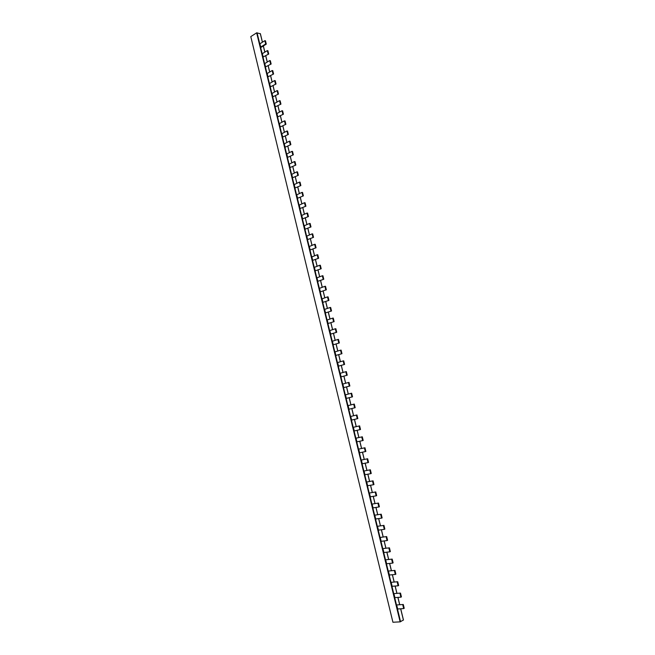 <?xml version="1.0" encoding="UTF-8"?>
<svg xmlns="http://www.w3.org/2000/svg" width="655" height="655" viewBox="0 0 655 655"><rect width="100%" height="100%" fill="white"/><g stroke="black" fill="none" stroke-linecap="round" stroke-linejoin="round"><path stroke-width="0.98" d="M256.662 32.84L400.139 621.857L392.926 622.25L250.783 36.606L256.662 32.84L260.322 33.741M400.139 621.857L403.398 620.015M260.739 47.062L259.937 43.77L264.874 40.667L265.48 40.815L266.29 44.122L261.345 47.209L260.739 47.062L265.684 43.975L266.29 44.122M265.57 66.884L264.767 63.576L269.737 60.563L270.343 60.694L271.154 64.018L265.57 66.884L271.154 64.018M270.425 86.812L269.614 83.48L274.625 80.557L275.223 80.68L276.042 84.02L270.425 86.812L276.042 84.02M275.305 106.839L274.494 103.49L279.538 100.657L280.135 100.764L280.954 104.12L275.305 106.839L280.954 104.12M280.209 126.964L279.39 123.599L284.475 120.856L285.072 120.946L285.891 124.319L280.209 126.964L285.891 124.319M285.138 147.195L284.319 143.822L289.436 141.169L290.034 141.243L290.861 144.632L285.138 147.195L290.861 144.632M290.099 167.533L289.273 164.135L294.431 161.58L295.02 161.638L295.855 165.052L290.099 167.533L295.855 165.052M295.077 187.977L294.251 184.563L299.441 182.098L300.031 182.139L300.866 185.57L295.077 187.977L300.866 185.57M300.088 208.527L299.253 205.097L304.485 202.722L305.066 202.755L305.91 206.202L300.088 208.527L305.91 206.202M305.124 229.185L304.28 225.738L309.553 223.461L310.134 223.47L310.986 226.933L305.124 229.185L310.986 226.933M310.183 249.948L309.332 246.485L314.646 244.307L315.227 244.299L316.078 247.786L310.183 249.948L316.078 247.786M315.268 270.826L314.416 267.338L319.771 265.259L320.344 265.242L321.204 268.738L315.268 270.826L321.204 268.738M320.377 291.811L319.525 288.306L324.921 286.325L325.494 286.284L326.354 289.805L320.377 291.811L326.354 289.805M325.519 312.902L324.659 309.381L330.095 307.498L330.669 307.449L331.528 310.986L325.519 312.902L331.528 310.986M330.685 334.107L329.825 330.57L335.294 328.785L335.868 328.72L336.735 332.273L330.685 334.107L336.735 332.273M335.884 355.428L335.016 351.866L340.526 350.196L341.099 350.106L341.967 353.684L335.884 355.428L341.967 353.684M341.108 376.862L340.232 373.284L345.783 371.712L346.356 371.606L347.232 375.2L341.108 376.862L347.232 375.2M346.356 398.412L345.48 394.809L351.072 393.344L351.637 393.221L352.521 396.832L346.356 398.412L352.521 396.832M351.317 416.318L356.95 414.951L351.317 416.318M356.385 415.09L357.278 418.725L351.637 420.068L350.752 416.449M356.615 438.056L362.289 436.803L356.615 438.056M361.732 436.959L362.624 440.61L356.942 441.847L356.058 438.211M361.945 459.916L367.66 458.762L361.945 459.916M367.103 458.942L368.004 462.618L362.281 463.748L361.388 460.088M367.299 481.892L373.063 480.852L367.299 481.892M372.507 481.04L373.415 484.741L367.643 485.756L366.743 482.08M372.687 503.982L378.492 503.056L372.687 503.982M377.943 503.261L378.852 506.978L373.031 507.887L372.13 504.194M378.099 526.194L383.945 525.384L378.099 526.194M383.404 525.605L384.313 529.346L378.459 530.141L377.55 526.423M383.543 548.53L389.438 547.826L383.543 548.53M388.89 548.071L389.807 551.829L383.904 552.517L382.995 548.775M389.013 570.988L394.957 570.399L389.013 570.988M394.416 570.661L395.333 574.443L389.389 575.008L388.472 571.25M394.523 593.569L400.5 593.094L394.523 593.569M399.968 593.373L400.893 597.172L394.899 597.63L393.982 593.848M263.154 56.96L262.352 53.661L267.305 50.599L267.903 50.746L268.714 54.062L263.154 56.96L268.714 54.062M267.993 76.832L267.191 73.516L272.177 70.543L272.775 70.674L273.594 74.007L267.993 76.832L273.594 74.007M272.865 96.809L272.046 93.477L277.081 90.595L277.679 90.709L278.498 94.058L272.865 96.809L278.498 94.058M277.753 116.885L276.942 113.536L282.002 110.744L282.6 110.842L283.418 114.207L277.753 116.885L283.418 114.207M282.673 137.067L281.855 133.694L286.956 131L287.545 131.082L288.372 134.463L282.673 137.067L288.372 134.463M287.619 157.356L286.792 153.966L291.933 151.354L292.523 151.428L293.35 154.826L287.619 157.356L293.35 154.826M292.589 177.742L291.753 174.336L296.936 171.823L297.517 171.88L298.361 175.294L292.589 177.742L298.361 175.294M297.583 198.244L296.748 194.813L301.963 192.398L302.544 192.431L303.388 195.87L297.583 198.244L303.388 195.87M302.602 218.844L301.758 215.405L307.015 213.08L307.596 213.096L308.448 216.551L302.602 218.844L308.448 216.551M307.645 239.558L306.802 236.095L312.099 233.868L312.681 233.876L313.524 237.347L307.645 239.558L313.524 237.347M312.722 260.371L311.87 256.899L317.208 254.77L317.781 254.754L318.641 258.25L312.722 260.371L318.641 258.25M317.822 281.306L316.971 277.81L322.342 275.78L322.915 275.747L323.775 279.259L317.822 281.306L323.775 279.259M322.948 302.34L322.088 298.827L327.5 296.895L328.073 296.854L328.941 300.383L322.948 302.34L328.941 300.383M328.098 323.496L327.238 319.959L332.691 318.133L333.264 318.068L334.132 321.613L328.098 323.496L334.132 321.613M333.28 344.759L332.412 341.206L337.906 339.478L338.479 339.396L339.347 342.966L333.28 344.759L339.347 342.966M338.488 366.129L337.62 362.559L343.154 360.938L343.719 360.839L344.595 364.426L338.488 366.129L344.595 364.426M343.728 387.621L342.852 384.035L348.427 382.512L348.992 382.397L349.868 386L343.728 387.621L349.868 386M348.992 409.228L348.116 405.617L353.725 404.2L354.29 404.069L355.174 407.697L348.992 409.228L355.174 407.697M353.962 427.166L359.62 425.865L353.962 427.166M359.055 426.004L359.947 429.655L354.281 430.949L353.397 427.314M359.276 448.97L364.974 447.766L359.276 448.97M364.417 447.93L365.31 451.598L359.603 452.785L358.719 449.133M364.614 470.888L370.353 469.791L364.614 470.888M369.805 469.979L370.705 473.663L364.958 474.736L364.065 471.068M369.985 492.92L375.773 491.938L369.985 492.92M375.225 492.134L376.126 495.843L370.337 496.809L369.436 493.125M375.389 515.076L381.218 514.2L375.389 515.076M380.67 514.421L381.578 518.146L375.741 518.997L374.84 515.297M380.817 537.346L386.687 536.584L380.817 537.346M386.147 536.83L387.056 540.572L381.177 541.317L380.268 537.583M386.278 559.747L392.189 559.1L386.278 559.747M391.649 559.354L392.566 563.12L386.647 563.75L385.729 560M391.764 582.262L397.724 581.73L391.764 582.262M397.184 582L398.109 585.791L392.14 586.307L391.223 582.532M397.282 604.901L403.284 604.483L397.282 604.901M402.751 604.778L403.685 608.585L397.667 608.986L396.742 605.195M264.874 40.667L265.684 43.975M269.737 60.563L270.548 63.887M274.625 80.557L275.444 83.897M279.538 100.657L280.356 104.014M284.475 120.856L285.302 124.237M289.436 141.169L290.271 144.559M294.431 161.58L295.266 164.995M299.441 182.098L300.285 185.529M304.485 202.722L305.328 206.169M309.553 223.461L310.396 226.925M314.646 244.307L315.497 247.786M319.771 265.259L320.623 268.763M324.921 286.325L325.781 289.846M330.095 307.498L330.955 311.043M335.294 328.785L336.171 332.347M340.526 350.196L341.402 353.774M345.783 371.712L346.667 375.307M351.072 393.344L351.956 396.955M356.95 414.951L357.835 418.586L357.278 418.725M362.289 436.803L363.181 440.455L362.624 440.61M367.66 458.762L368.56 462.438L368.004 462.618M373.063 480.852L373.964 484.544L373.415 484.741M378.492 503.056L379.401 506.765L378.852 506.978M383.945 525.384L384.862 529.109L384.313 529.346M389.438 547.826L390.355 551.584L389.807 551.829M394.957 570.399L395.874 574.173L395.333 574.443M400.5 593.094L401.433 596.885L400.893 597.172M267.305 50.599L268.116 53.915M272.177 70.543L272.996 73.876M277.081 90.595L277.9 93.943M282.002 110.744L282.829 114.109M286.956 131L287.782 134.381M291.933 151.354L292.76 154.76M296.936 171.823L297.771 175.245M301.963 192.398L302.798 195.837M307.015 213.08L307.858 216.535M312.099 233.868L312.943 237.347M317.208 254.77L318.06 258.258M322.342 275.78L323.202 279.292M327.5 296.895L328.368 300.432M332.691 318.133L333.559 321.679M337.906 339.478L338.782 343.048M343.154 360.938L344.031 364.524M348.427 382.512L349.311 386.114M353.725 404.2L354.617 407.828M359.62 425.865L360.504 429.5L359.947 429.655M364.974 447.766L365.867 451.434L365.31 451.598M370.353 469.791L371.254 473.475L370.705 473.663M375.773 491.938L376.674 495.639L376.126 495.843M381.218 514.2L382.127 517.925L381.578 518.146M386.687 536.584L387.604 540.334L387.056 540.572M392.189 559.1L393.115 562.858L392.566 563.12M397.724 581.73L398.649 585.513L398.109 585.791M403.284 604.483L404.217 608.29L403.685 608.585M257.063 32.758L400.573 621.742M260.281 33.585L262.393 42.231M263.31 45.981L264.808 52.138M265.725 55.896L267.24 62.078M268.149 65.828L269.663 72.042M270.581 75.784L272.103 82.031M273.02 85.772L274.551 92.044M275.46 95.777L277 102.082M277.908 105.815L279.456 112.144M280.365 115.878L281.92 122.239M282.829 125.965L284.385 132.359M285.293 136.084L286.865 142.503M287.774 146.221L289.346 152.672M290.255 156.389L291.835 162.866M292.736 166.583L294.324 173.092M295.233 176.801L296.83 183.334M297.73 187.043L299.335 193.618M300.244 197.319L301.849 203.918M302.757 207.619L304.37 214.25M305.271 217.943L306.9 224.608M307.801 228.3L309.43 234.989M310.331 238.674L311.976 245.404M312.877 249.088L314.523 255.843M315.423 259.519L317.077 266.307M317.97 269.983L319.64 276.795M320.532 280.471L322.203 287.324M323.103 290.992L324.782 297.869M325.674 301.537L327.361 308.448M328.253 312.107L329.948 319.05M330.84 322.71L332.543 329.686M333.436 333.338L335.147 340.346M336.04 343.998L337.751 351.039M338.643 354.683L340.371 361.756M341.255 365.392L342.991 372.498M343.883 376.134L345.619 383.273M346.511 386.909L348.255 394.081M349.148 397.708L350.9 404.913M351.784 408.54L353.553 415.769M354.437 419.405L356.205 426.651M357.098 430.302L358.866 437.556M359.767 441.233L361.535 448.495M362.444 452.196L364.213 459.458M365.122 463.183L366.898 470.454M367.815 474.204L369.584 481.474M370.509 485.249L372.286 492.527M373.211 496.326L374.988 503.613M375.921 507.437L377.706 514.732M378.639 518.58L380.424 525.875M381.366 529.748L383.15 537.043M384.1 540.948L385.885 548.251M386.843 552.173L388.628 559.485M389.586 563.439L391.371 570.751M392.345 574.73L394.13 582.049M395.104 586.045L396.897 593.373M397.88 597.401L399.665 604.737M400.655 608.79L403.415 620.105M403.472 620.048L400.729 608.782M399.738 604.729L397.945 597.393M396.963 593.373L395.178 586.045M394.204 582.041L392.41 574.722M391.444 570.742L389.659 563.431M388.693 559.476L386.909 552.165M385.951 548.243L384.166 540.94M383.216 537.034L381.431 529.739M380.49 525.867L378.705 518.563M377.771 514.715L375.986 507.428M375.053 503.605L373.276 496.318M372.351 492.519L370.574 485.24M369.657 481.466L367.881 474.187M366.964 470.437L365.187 463.167M364.278 459.442L362.51 452.179M361.601 448.478L359.832 441.216M358.932 437.54L357.163 430.286M356.271 426.634L354.502 419.388M353.618 415.761L351.85 408.523M350.965 404.896L349.205 397.691M348.321 394.064L346.577 386.892M345.684 383.257L343.94 376.117M343.056 372.482L341.32 365.375M340.436 361.732L338.709 354.666M337.816 351.014L336.097 343.973M335.213 340.33L333.501 333.321M332.609 329.661L330.906 322.686M330.014 319.034L328.319 312.083M327.426 308.423L325.74 301.513M324.839 297.845L323.161 290.967M322.268 287.299L320.598 280.446M319.697 276.778L318.035 269.958M317.135 266.282L315.481 259.495M314.58 255.818L312.934 249.064M312.034 245.371L310.396 238.649M309.496 234.965L307.858 228.268M306.958 224.575L305.336 217.919M304.436 214.218L302.815 207.594M301.914 203.893L300.301 197.294M299.401 193.585L297.796 187.019M296.887 183.31L295.29 176.768M294.39 173.059L292.801 166.55M291.893 162.833L290.312 156.357M289.404 152.64L287.832 146.188M286.923 142.471L285.359 136.052M284.442 132.326L282.886 125.932M281.977 122.207L280.422 115.845M279.513 112.111L277.966 105.782M277.057 102.049L275.518 95.745M274.609 92.011L273.078 85.739M272.161 81.998L270.638 75.751M269.729 72.009L268.206 65.795M267.297 62.045L265.783 55.855M264.866 52.105L263.367 45.948M262.45 42.19L260.363 33.642"/></g></svg>
